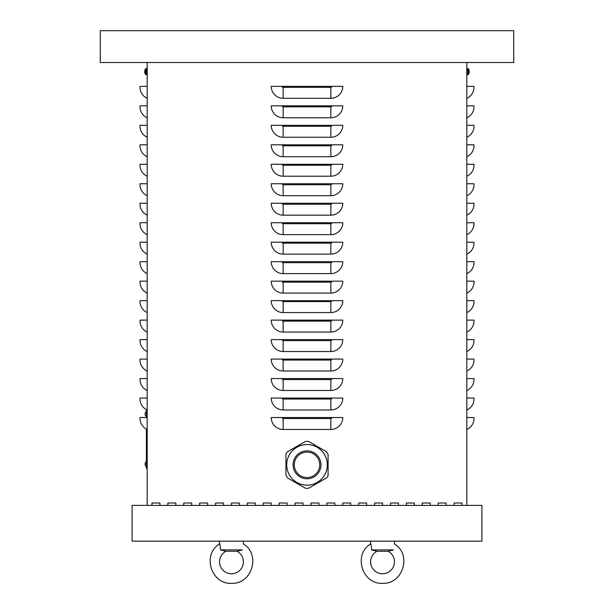 <?xml version="1.0" encoding="UTF-8"?>
<svg xmlns="http://www.w3.org/2000/svg" width="614" height="614" viewBox="0 0 614 614"><rect width="100%" height="100%" fill="white"/><g stroke="black" fill="none" stroke-linecap="round" stroke-linejoin="round"><path stroke-width="0.92" d="M454.099 505.383L454.099 503.004L462.05 503.004L462.05 505.383L462.05 503.004L454.099 503.004L454.099 505.383M422.294 505.383L422.294 503.004L430.245 503.004L430.245 505.383L430.245 503.004L422.294 503.004L422.294 505.383M390.489 505.383L390.489 503.004L398.44 503.004L398.44 505.383L398.44 503.004L390.489 503.004L390.489 505.383M358.683 505.383L358.683 503.004L366.635 503.004L366.635 505.383L366.635 503.004L358.683 503.004L358.683 505.383M326.878 505.383L326.878 503.004L334.83 503.004L334.83 505.383L334.83 503.004L326.878 503.004L326.878 505.383M295.073 505.383L295.073 503.004L303.024 503.004L303.024 505.383L303.024 503.004L295.073 503.004L295.073 505.383M263.268 505.383L263.268 503.004L271.219 503.004L271.219 505.383L271.219 503.004L263.268 503.004L263.268 505.383M231.463 505.383L231.463 503.004L239.414 503.004L239.414 505.383L239.414 503.004L231.463 503.004L231.463 505.383M199.657 505.383L199.657 503.004L207.609 503.004L207.609 505.383L207.609 503.004L199.657 503.004L199.657 505.383M167.852 505.383L167.852 503.004L175.804 503.004L175.804 505.383L175.804 503.004L167.852 503.004L167.852 505.383M151.95 505.383L151.95 503.004L159.901 503.004L159.901 505.383L159.901 503.004L151.95 503.004L151.95 505.383M183.755 505.383L183.755 503.004L191.706 503.004L191.706 505.383L191.706 503.004L183.755 503.004L183.755 505.383M215.56 505.383L215.56 503.004L223.511 503.004L223.511 505.383L223.511 503.004L215.56 503.004L215.56 505.383M247.365 505.383L247.365 503.004L255.317 503.004L255.317 505.383L255.317 503.004L247.365 503.004L247.365 505.383M279.17 505.383L279.17 503.004L287.122 503.004L287.122 505.383L287.122 503.004L279.17 503.004L279.17 505.383M310.976 505.383L310.976 503.004L318.927 503.004L318.927 505.383L318.927 503.004L310.976 503.004L310.976 505.383M342.781 505.383L342.781 503.004L350.732 503.004L350.732 505.383L350.732 503.004L342.781 503.004L342.781 505.383M374.586 505.383L374.586 503.004L382.537 503.004L382.537 505.383L382.537 503.004L374.586 503.004L374.586 505.383M406.391 505.383L406.391 503.004L414.343 503.004L414.343 505.383L414.343 503.004L406.391 503.004L406.391 505.383M438.196 505.383L438.196 503.004L446.148 503.004L446.148 505.383L446.148 503.004L438.196 503.004L438.196 505.383M271.219 417.528L342.781 417.528A11.927 11.927 0 0 1 330.854 429.455L283.146 429.455A11.927 11.927 0 0 1 271.219 417.528M271.219 398.049L342.781 398.049A11.927 11.927 0 0 1 330.854 409.968L283.146 409.968A11.927 11.927 0 0 1 271.219 398.049M271.219 378.562L342.781 378.562A11.927 11.927 0 0 1 330.854 390.489L283.146 390.489A11.927 11.927 0 0 1 271.219 378.562M271.219 359.083L342.781 359.083A11.927 11.927 0 0 1 330.854 371.009L283.146 371.009A11.927 11.927 0 0 1 271.219 359.083M271.219 339.603L342.781 339.603A11.927 11.927 0 0 1 330.854 351.53L283.146 351.53A11.927 11.927 0 0 1 271.219 339.603M271.219 320.124L342.781 320.124A11.927 11.927 0 0 1 330.854 332.051L283.146 332.051A11.927 11.927 0 0 1 271.219 320.124M271.219 300.645L342.781 300.645A11.927 11.927 0 0 1 330.854 312.572L283.146 312.572A11.927 11.927 0 0 1 271.219 300.645M271.219 281.166L342.781 281.166A11.927 11.927 0 0 1 330.854 293.093L283.146 293.093A11.927 11.927 0 0 1 271.219 281.166M271.219 261.679L342.781 261.679A11.927 11.927 0 0 1 330.854 273.606L283.146 273.606A11.927 11.927 0 0 1 271.219 261.679M271.219 242.2L342.781 242.2A11.927 11.927 0 0 1 330.854 254.127L283.146 254.127A11.927 11.927 0 0 1 271.219 242.2M271.219 222.721L342.781 222.721A11.927 11.927 0 0 1 330.854 234.648L283.146 234.648A11.927 11.927 0 0 1 271.219 222.721M271.219 203.242L342.781 203.242A11.927 11.927 0 0 1 330.854 215.169L283.146 215.169A11.927 11.927 0 0 1 271.219 203.242M271.219 183.763L342.781 183.763A11.927 11.927 0 0 1 330.854 195.689L283.146 195.689A11.927 11.927 0 0 1 271.219 183.763M271.219 164.283L342.781 164.283A11.927 11.927 0 0 1 330.854 176.21L283.146 176.21A11.927 11.927 0 0 1 271.219 164.283M271.219 144.797L342.781 144.797A11.927 11.927 0 0 1 330.854 156.723L283.146 156.723A11.927 11.927 0 0 1 271.219 144.797M271.219 125.317L342.781 125.317A11.927 11.927 0 0 1 330.854 137.244L283.146 137.244A11.927 11.927 0 0 1 271.219 125.317M271.219 105.838L342.781 105.838A11.927 11.927 0 0 1 330.854 117.765L283.146 117.765A11.927 11.927 0 0 1 271.219 105.838M283.146 98.286A11.927 11.927 0 0 1 271.219 86.359L342.781 86.359A11.927 11.927 0 0 1 330.854 98.286L283.146 98.286L283.146 87.357A0.998 0.998 0 0 1 282.148 86.359M466.817 505.383L466.817 62.505L513.734 62.505L513.734 30.7L100.266 30.7L100.266 62.505L466.817 62.505M147.183 505.383L147.183 62.505M466.817 429.455A11.927 11.927 0 0 0 473.977 418.518L473.977 417.528L466.817 417.528M466.817 409.968A11.927 11.927 0 0 0 473.977 399.039L473.977 398.049L466.817 398.049M466.817 390.489A11.927 11.927 0 0 0 473.977 379.559L473.977 378.562L466.817 378.562M466.817 371.009A11.927 11.927 0 0 0 473.977 360.08L473.977 359.083L466.817 359.083M466.817 351.53A11.927 11.927 0 0 0 473.977 340.601L473.977 339.603L466.817 339.603M466.817 332.051A11.927 11.927 0 0 0 473.977 321.122L473.977 320.124L466.817 320.124M466.817 312.572A11.927 11.927 0 0 0 473.977 301.635L473.977 300.645L466.817 300.645M466.817 293.093A11.927 11.927 0 0 0 473.977 282.156L473.977 281.166L466.817 281.166M466.817 273.606A11.927 11.927 0 0 0 473.977 262.677L473.977 261.679L466.817 261.679M466.817 254.127A11.927 11.927 0 0 0 473.977 243.198L473.977 242.2L466.817 242.2M466.817 234.648A11.927 11.927 0 0 0 473.977 223.719L473.977 222.721L466.817 222.721M466.817 215.169A11.927 11.927 0 0 0 473.977 204.239L473.977 203.242L466.817 203.242M466.817 195.689A11.927 11.927 0 0 0 473.977 184.753L473.977 183.763L466.817 183.763M466.817 176.21A11.927 11.927 0 0 0 473.977 165.273L473.977 164.283L466.817 164.283M466.817 156.723A11.927 11.927 0 0 0 473.977 145.794L473.977 144.797L466.817 144.797M466.817 137.244A11.927 11.927 0 0 0 473.977 126.315L473.977 125.317L466.817 125.317M466.817 117.765A11.927 11.927 0 0 0 473.977 106.836L473.977 105.838L466.817 105.838M466.817 98.286A11.927 11.927 0 0 0 473.977 87.357L473.977 86.359L466.817 86.359M147.183 429.455A11.927 11.927 0 0 1 140.023 418.518L140.023 417.528L147.183 417.528M147.183 409.968A11.927 11.927 0 0 1 140.023 399.039L140.023 398.049L147.183 398.049M147.183 390.489A11.927 11.927 0 0 1 140.023 379.559L140.023 378.562L147.183 378.562M147.183 371.009A11.927 11.927 0 0 1 140.023 360.08L140.023 359.083L147.183 359.083M147.183 351.53A11.927 11.927 0 0 1 140.023 340.601L140.023 339.603L147.183 339.603M147.183 332.051A11.927 11.927 0 0 1 140.023 321.122L140.023 320.124L147.183 320.124M147.183 312.572A11.927 11.927 0 0 1 140.023 301.635L140.023 300.645L147.183 300.645M147.183 293.093A11.927 11.927 0 0 1 140.023 282.156L140.023 281.166L147.183 281.166M147.183 273.606A11.927 11.927 0 0 1 140.023 262.677L140.023 261.679L147.183 261.679M147.183 254.127A11.927 11.927 0 0 1 140.023 243.198L140.023 242.2L147.183 242.2M147.183 234.648A11.927 11.927 0 0 1 140.023 223.719L140.023 222.721L147.183 222.721M147.183 215.169A11.927 11.927 0 0 1 140.023 204.239L140.023 203.242L147.183 203.242M147.183 195.689A11.927 11.927 0 0 1 140.023 184.753L140.023 183.763L147.183 183.763M147.183 176.21A11.927 11.927 0 0 1 140.023 165.273L140.023 164.283L147.183 164.283M147.183 156.723A11.927 11.927 0 0 1 140.023 145.794L140.023 144.797L147.183 144.797M147.183 137.244A11.927 11.927 0 0 1 140.023 126.315L140.023 125.317L147.183 125.317M147.183 117.765A11.927 11.927 0 0 1 140.023 106.836L140.023 105.838L147.183 105.838M147.183 98.286A11.927 11.927 0 0 1 140.023 87.357L140.023 86.359L147.183 86.359M146.385 468.413L147.183 468.413L146.385 468.413L146.385 429.071M146.385 417.528L146.385 409.592M481.929 541.164L481.929 505.383L132.071 505.383L132.071 541.164L481.929 541.164M328.083 475.228L327.676 476.771L326.548 477.899L308.558 488.284L305.473 488.284L287.49 477.899L285.947 475.228L285.947 454.46L286.362 452.917L287.49 451.789L305.473 441.405L308.558 441.405L326.548 451.789L328.083 454.46L328.083 475.228M318.021 471.199A12.725 12.725 0 0 1 300.637 475.85A12.725 12.725 0 0 1 295.979 458.474A12.725 12.725 0 0 1 313.363 453.815A12.725 12.725 0 0 1 318.021 471.199M324.606 474.998A20.316 20.316 0 0 1 296.861 482.435A20.316 20.316 0 0 0 317.177 482.435A20.316 20.316 0 0 0 317.177 447.253A20.316 20.316 0 0 0 296.861 447.253A20.316 20.316 0 0 1 324.606 474.998M317.177 447.253A20.316 20.316 0 0 0 296.861 447.253A20.316 20.316 0 0 0 296.861 482.435A20.316 20.316 0 0 0 317.177 482.435M388.063 551.272L377.004 551.272L371.593 549.914L377.004 551.272A11.927 11.927 0 0 0 373.297 569.378A11.927 11.927 0 0 0 391.778 569.378A11.927 11.927 0 0 0 388.063 551.272L393.482 549.914C394.464 542.231 394.464 542.231 393.482 549.914L371.593 549.914C371.401 546.399 371.071 544.418 370.61 543.989L370.61 541.164M392.369 550.144L391.786 550.274M390.197 550.651L389.529 550.819M243.39 541.164L243.39 543.989C260.781 554.258 252.208 583.899 232.023 583.3C211.331 585.004 201.653 554.534 219.536 543.989C219.996 544.418 220.326 546.399 220.518 549.914L225.937 551.272A11.927 11.927 0 0 0 222.222 569.378A11.927 11.927 0 0 0 240.703 569.378A11.927 11.927 0 0 0 236.996 551.272L242.407 549.914C243.397 542.231 243.397 542.231 242.407 549.914L242.353 549.921M241.294 550.144L240.711 550.274M239.13 550.651L238.462 550.819M243.39 543.989C260.781 554.258 252.208 583.899 232.023 583.3C211.331 585.004 201.653 554.534 219.536 543.989L219.536 541.164M242.407 549.914L220.518 549.914M236.996 551.272L225.937 551.272M469.249 71.117A5.165 5.142 77.6 0 0 468.996 69.965A5.165 5.142 77.6 0 1 469.249 71.117L468.919 71.354M468.989 71.347L468.989 71.953L468.996 71.347M466.817 74.831L468.559 74.294L468.559 70.265M468.919 70.08L468.989 69.919A5.165 5.165 0 0 0 468.559 69.006L467.707 68.499L467.707 74.801L468.559 74.294A5.165 5.165 0 0 0 468.989 73.381L468.996 73.335A5.165 5.142 102.4 0 0 469.249 72.176A5.165 5.142 102.4 0 1 468.989 73.35L468.919 73.219M468.559 74.294L467.707 74.801L468.559 74.164M145.081 71.354L144.75 71.117A5.165 5.142 -77.6 0 1 145.011 69.942A5.165 5.142 -77.6 0 0 144.75 71.117L144.75 71.347M144.75 72.176L144.75 72.176A5.165 5.142 -102.4 0 0 145.004 73.327A5.165 5.142 -102.4 0 1 144.75 72.176L145.081 71.945M145.011 71.953L145.011 71.347L145.004 71.953M145.441 71.646L145.441 74.294L146.293 74.801L146.293 68.499L145.441 69.006L145.441 71.646M147.183 74.831L145.441 74.294A5.165 5.165 0 0 1 145.011 73.381L145.081 73.219M330.854 429.455L330.854 418.518L283.146 418.518A0.998 0.998 0 0 1 282.148 417.528M283.146 418.518L283.146 429.455M330.854 418.518A0.998 0.998 0 0 0 331.852 417.528M330.854 409.968L330.854 399.039L283.146 399.039A0.998 0.998 0 0 1 282.148 398.049M283.146 399.039L283.146 409.968M330.854 399.039A0.998 0.998 0 0 0 331.852 398.049M330.854 390.489L330.854 379.559L283.146 379.559A0.998 0.998 0 0 1 282.148 378.562M283.146 379.559L283.146 390.489M330.854 379.559A0.998 0.998 0 0 0 331.852 378.562M330.854 371.009L330.854 360.08L283.146 360.08A0.998 0.998 0 0 1 282.148 359.083M283.146 360.08L283.146 371.009M330.854 360.08A0.998 0.998 0 0 0 331.852 359.083M330.854 351.53L330.854 340.601L283.146 340.601A0.998 0.998 0 0 1 282.148 339.603M283.146 340.601L283.146 351.53M330.854 340.601A0.998 0.998 0 0 0 331.852 339.603M330.854 332.051L330.854 321.122L283.146 321.122A0.998 0.998 0 0 1 282.148 320.124M283.146 321.122L283.146 332.051M330.854 321.122A0.998 0.998 0 0 0 331.852 320.124M330.854 312.572L330.854 301.635L283.146 301.635A0.998 0.998 0 0 1 282.148 300.645M283.146 301.635L283.146 312.572M330.854 301.635A0.998 0.998 0 0 0 331.852 300.645M330.854 293.093L330.854 282.156L283.146 282.156A0.998 0.998 0 0 1 282.148 281.166M283.146 282.156L283.146 293.093M330.854 282.156A0.998 0.998 0 0 0 331.852 281.166M330.854 273.606L330.854 262.677L283.146 262.677A0.998 0.998 0 0 1 282.148 261.679M283.146 262.677L283.146 273.606M330.854 262.677A0.998 0.998 0 0 0 331.852 261.679M330.854 254.127L330.854 243.198L283.146 243.198A0.998 0.998 0 0 1 282.148 242.2M283.146 243.198L283.146 254.127M330.854 243.198A0.998 0.998 0 0 0 331.852 242.2M330.854 234.648L330.854 223.719L283.146 223.719A0.998 0.998 0 0 1 282.148 222.721M283.146 223.719L283.146 234.648M330.854 223.719A0.998 0.998 0 0 0 331.852 222.721M330.854 215.169L330.854 204.239L283.146 204.239A0.998 0.998 0 0 1 282.148 203.242M283.146 204.239L283.146 215.169M330.854 204.239A0.998 0.998 0 0 0 331.852 203.242M330.854 195.689L330.854 184.753L283.146 184.753A0.998 0.998 0 0 1 282.148 183.763M283.146 184.753L283.146 195.689M330.854 184.753A0.998 0.998 0 0 0 331.852 183.763M330.854 176.21L330.854 165.273L283.146 165.273A0.998 0.998 0 0 1 282.148 164.283M283.146 165.273L283.146 176.21M330.854 165.273A0.998 0.998 0 0 0 331.852 164.283M330.854 156.723L330.854 145.794L283.146 145.794A0.998 0.998 0 0 1 282.148 144.797M283.146 145.794L283.146 156.723M330.854 145.794A0.998 0.998 0 0 0 331.852 144.797M330.854 137.244L330.854 126.315L283.146 126.315A0.998 0.998 0 0 1 282.148 125.317M283.146 126.315L283.146 137.244M330.854 126.315A0.998 0.998 0 0 0 331.852 125.317M330.854 117.765L330.854 106.836L283.146 106.836A0.998 0.998 0 0 1 282.148 105.838M283.146 106.836L283.146 117.765M330.854 106.836A0.998 0.998 0 0 0 331.852 105.838M330.854 98.286L330.854 87.357A0.998 0.998 0 0 0 331.852 86.359M330.854 87.357L283.146 87.357M146.385 466.824L147.183 466.824M146.385 411.165L147.183 411.165M300.039 476.932A13.953 13.953 0 0 0 319.103 471.821A13.953 13.953 0 0 0 313.992 452.756A13.953 13.953 0 0 0 294.935 457.867A13.953 13.953 0 0 0 300.039 476.932M296.861 447.253A20.316 20.316 0 0 0 296.861 482.435M394.464 543.989C411.856 554.258 403.283 583.899 383.098 583.3C362.398 585.004 352.72 554.534 370.61 543.989C352.72 554.534 362.398 585.004 383.098 583.3C403.283 583.899 411.856 554.258 394.464 543.989L394.464 541.164M468.559 69.006L466.817 68.469M147.183 68.469L145.441 69.006A5.165 5.165 0 0 0 145.011 69.919M146.385 411.303A3.346 3.346 0 0 0 146.385 416.591M146.385 461.398A3.346 3.346 0 0 0 146.385 466.686"/></g></svg>
